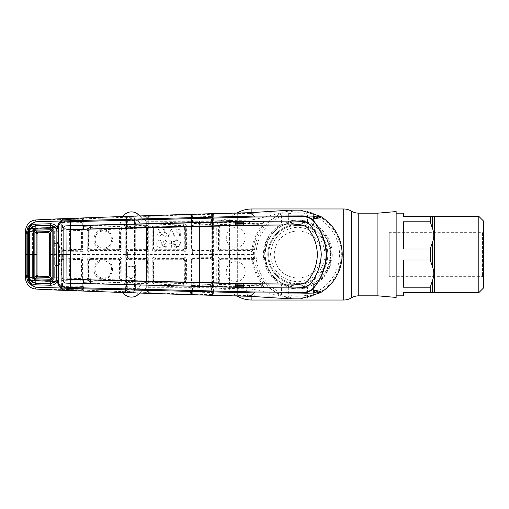 <?xml version="1.0" encoding="UTF-8"?>
<svg xmlns="http://www.w3.org/2000/svg" width="509" height="509" viewBox="0 0 509 509"><rect width="100%" height="100%" fill="white"/><g stroke="black" fill="none" stroke-linecap="round" stroke-linejoin="round"><path stroke-width="0.38" stroke-dasharray="2.54 1.91" d="M297.803 230.825C312.182 232.193 320.078 240.07 321.478 254.443C320.097 268.886 312.233 276.794 297.88 278.175C283.456 276.839 275.541 268.968 274.128 254.564C275.484 240.108 283.373 232.193 297.803 230.825M237.347 212.857A29.134 29.134 0 0 0 237.321 212.877L237.321 296.123L237.321 212.877L229.553 217.362L229.553 291.638L237.321 296.123A29.134 29.134 0 0 0 237.347 296.143M214.983 287.731A29.134 29.134 0 0 1 229.553 291.638L229.553 217.362A29.134 29.134 0 0 1 214.983 221.269L199.464 221.269L199.464 287.731L199.464 221.269L199.464 287.731L199.464 221.269L146.293 221.269L146.293 287.731L214.983 287.731L214.983 221.269L214.983 287.731M396.142 297.434L396.142 211.566M396.142 254.5L396.142 217.394L396.142 254.5M377.926 213.163L377.926 295.837M265.024 254.5A32.78 32.78 0 0 1 297.803 221.72A32.78 32.78 0 0 1 330.583 254.5C328.617 234.388 317.68 223.464 297.765 221.72C277.863 223.521 266.951 234.445 265.024 254.5A32.78 32.78 0 0 1 297.803 221.72A32.78 32.78 0 0 1 330.583 254.5A32.78 32.78 0 0 1 297.803 287.28A32.78 32.78 0 0 1 265.024 254.5C266.983 274.606 277.914 285.53 297.822 287.28C317.699 285.53 328.617 274.599 330.583 254.5A32.78 32.78 0 0 1 297.803 287.28A32.78 32.78 0 0 1 265.024 254.5M326.937 254.5A29.134 29.134 0 0 1 297.803 283.634A29.134 29.134 0 0 1 268.663 254.5A29.134 29.134 0 0 1 297.803 225.366A29.134 29.134 0 0 1 326.937 254.5A29.134 29.134 0 0 1 297.803 283.634A29.134 29.134 0 0 1 268.663 254.5A29.134 29.134 0 0 1 297.803 225.366A29.134 29.134 0 0 1 326.937 254.5A29.134 29.134 0 0 0 297.803 225.366A29.134 29.134 0 0 0 268.663 254.5A29.134 29.134 0 0 1 297.803 225.366A29.134 29.134 0 0 1 326.937 254.5M325.117 254.411C323.559 271.106 314.473 280.243 297.854 281.814C281.216 280.294 272.092 271.189 270.489 254.5C272.086 237.849 281.172 228.745 297.746 227.186C314.358 228.706 323.482 237.786 325.117 254.411M199.464 282.272L146.573 282.272A5.465 5.465 0 0 0 143.061 283.551L143.061 225.449A5.465 5.465 0 0 0 146.573 226.728L146.573 282.272L146.573 226.728L199.464 226.728L199.464 282.272L199.464 226.728M134.51 218.278L143.061 225.449L143.061 283.551L134.51 290.722L134.51 218.278L134.51 290.722M140.039 292.98L146.293 287.731L146.293 221.269L140.039 216.02M125.036 283.271L125.036 225.729L125.036 283.271L120.067 285.078L120.067 223.922L120.067 285.078L122.045 290.518A10.021 10.021 0 0 0 122.911 292.312M125.036 225.729L120.067 223.922L122.045 218.482A10.021 10.021 0 0 1 122.911 216.688M396.142 295.837L396.142 213.163L396.142 295.837M403.421 213.163L403.421 216.255L430.239 216.255L430.239 221.784L432.561 228.694C434.183 233.179 434.183 237.639 432.561 242.068L430.239 248.971L430.239 260.029L432.561 266.932C434.183 271.424 434.183 275.878 432.561 280.306L430.239 287.216L403.421 287.216L403.421 260.029L403.421 287.216L403.421 260.029L430.239 260.029M483.55 277.443L482.456 276.355L389.22 276.355L389.22 232.645L482.456 232.645L482.456 276.355L482.456 232.645L483.55 231.557L483.55 277.443L483.55 231.557M389.22 232.645L389.22 276.355M430.239 248.971L403.421 248.971L403.421 221.784L403.421 248.971L403.421 221.784L430.239 221.784M483.55 221.071L483.55 287.929M478.816 216.338L478.816 292.662M430.239 287.216L430.239 292.745L432.561 292.745L432.561 280.306M403.421 295.837L403.421 292.745L430.239 292.745M130.991 266.881C126.13 265.883 124.686 265.393 126.652 265.399L126.257 265.615L126.652 265.399C124.686 265.393 126.13 265.883 130.991 266.881C135.858 265.883 137.303 265.393 135.33 265.399L135.731 265.615L135.33 265.399C137.303 265.393 135.858 265.883 130.991 266.881M126.665 268.408L126.665 265.488L126.665 268.408M126.563 268.886L126.448 270.139L126.563 268.886M126.563 271.011L126.448 270.139L126.563 271.011M126.665 273.81L126.665 271.221L126.665 273.81M126.652 273.906L126.257 275.484L130.991 278.811L126.257 275.484L126.652 273.906M135.318 268.408L135.318 265.488L135.318 268.408M135.426 268.886L135.54 270.139L135.426 268.886M135.426 271.011L135.54 270.139L135.426 271.011M135.318 273.81L135.318 271.221L135.318 273.81M135.33 273.906L135.731 275.484L130.991 278.811L135.731 275.484L135.33 273.906M130.991 217.807L135.731 222.408L135.318 224.208L135.731 222.408L130.991 217.807L126.257 222.408L126.665 224.208L126.257 222.408L130.991 217.807M126.448 223.222L126.563 223.597L126.448 223.222C127.244 225.392 128.758 226.53 130.991 226.639C133.231 226.53 134.745 225.392 135.54 223.222M179.9 243.487C179.709 245.478 178.614 246.553 176.61 246.725L173.703 244.422L176.006 244.377L175.993 243.773L172.984 243.83C173.187 246.063 174.409 247.228 176.642 247.31L179.734 245.904L180.555 243.493C180.256 241.151 178.92 239.93 176.559 239.815L173.359 241.228L173.868 241.686L176.553 240.445C178.494 240.553 179.607 241.565 179.9 243.487L179.849 243.493C179.664 245.446 178.583 246.509 176.61 246.674L173.773 244.479L176.063 244.435L176.05 243.716L172.926 243.773C173.111 246.076 174.352 247.279 176.648 247.368L179.779 245.942L180.612 243.493C180.307 241.12 178.958 239.873 176.553 239.758L173.276 241.228L173.868 241.762L176.553 240.502C178.462 240.611 179.556 241.603 179.842 243.493C179.652 245.446 178.576 246.502 176.61 246.668L173.76 244.466M102.264 230.17C90.017 230.793 92.002 250.899 104.218 249.079C116.51 248.449 114.461 228.318 102.264 230.17L102.455 231.15C113.278 229.514 115.072 247.399 104.186 247.966C93.344 249.563 91.614 231.71 102.455 231.15M90.532 230.119L118.864 229.069L119.621 229.807L119.481 248.602L118.75 249.334L90.678 249.359L89.953 248.627L89.826 230.857L90.532 230.119L90.424 229.126L88.661 230.965L88.789 248.659L90.615 250.473L90.678 249.359M118.75 249.334L119.055 250.842L90.246 250.842L90.615 250.473L118.667 250.447L120.487 248.634L120.62 229.934L119.621 229.807M118.864 229.069L118.737 228.096L90.144 228.865L119.03 227.797L118.737 228.096L120.62 229.934L120.938 229.61L120.881 249.028L119.481 248.602M89.953 248.627L88.432 249.016L88.661 230.965M90.246 250.842L88.432 249.016L87.224 248.946C87.389 250.733 88.356 251.72 90.131 251.898L90.246 250.842M87.224 248.946L87.166 230.399L88.375 230.692L90.144 228.865M118.852 226.359L119.03 227.797L120.938 229.61L121.893 229.311C121.734 227.485 120.722 226.499 118.852 226.359L90.659 227.408M121.829 248.958L120.881 249.028L119.055 250.842L118.921 251.898C120.69 251.72 121.657 250.74 121.829 248.958L121.893 229.311M90.131 251.898L118.921 251.898M83.845 279.944L83.845 229.056M90.659 225.901L125.233 224.424A1.094 0.375 -179.6 0 1 126.467 224.793L126.48 223.33A1.094 0.534 0.6 0 0 125.252 222.802L125.252 286.198A1.094 0.534 179.4 0 0 126.48 285.67L126.378 254.5L126.423 259.991L127.619 257.14L127.619 254.5L147.031 254.5L147.031 257.312L145.949 257.102L146.102 258.158L147.928 259.978L147.96 257.344L147.031 257.312L147.928 259.978L147.553 260.347L145.733 258.534L128.592 258.515L128.243 258.158L146.102 258.158L145.835 259.647L146.567 260.379L146.592 280.287L145.835 281.019L128.637 280.351L127.937 279.619L127.956 260.366L128.688 259.635L145.835 259.647M83.711 220.429A1.094 0.923 11 0 0 82.744 221.084A1.094 1.088 169.2 0 1 81.733 221.899L81.822 222.573A1.094 0.407 179.6 0 0 82.77 222.268A1.094 0.821 168.6 0 1 83.73 221.555L83.75 218.87A1.094 1.088 -10.9 0 0 82.706 219.958L82.935 254.5L127.619 254.5L127.619 251.86L126.423 249.009L126.378 254.5L126.467 224.793M128.592 258.515L126.773 260.341L126.747 279.498L128.497 281.324L145.943 282.253L128.255 281.56L126.487 279.753L126.62 288.463A1.094 0.426 -0.4 0 1 127.734 288.228L127.702 282.972L128.071 283.01L128.497 281.324M147.96 257.344L147.928 249.022L146.102 250.842L128.243 250.842L128.592 250.485L145.733 250.466L147.553 248.653L147.578 228.834L145.689 227.014L128.497 227.676L128.071 225.99L127.702 226.028L127.734 220.772A1.094 0.426 -179.6 0 1 126.62 220.537L126.487 229.247L127.702 226.028A1.094 0.363 -179.6 0 1 126.467 225.665M128.497 227.676L126.747 229.502L126.773 248.659L128.592 250.485M126.747 229.502L126.487 229.247L128.255 227.44L145.943 226.747L147.858 228.541L147.871 225.131A1.094 0.369 179.6 0 1 146.936 225.493L146.764 219.322L127.683 220.117L127.918 217.26L147.203 216.579A1.094 0.458 179.5 0 1 146.7 216.669L146.764 219.322A1.094 1.088 167.7 0 0 147.775 218.456A1.094 0.942 -171.5 0 1 148.736 217.737L148.774 217.139A1.094 1.012 177.6 0 0 147.782 218.145L147.807 219.621A1.094 0.439 179.6 0 1 146.891 219.971L127.734 220.772L127.683 220.117A1.094 1.088 -168.5 0 1 126.639 219.494L126.576 218.819A1.094 1.037 3.1 0 0 125.399 217.782L125.252 222.802M125.532 219.907A1.094 0.789 18.2 0 1 126.62 220.537L126.639 219.494A1.094 0.903 -20.7 0 0 125.538 219.055M147.68 217.68A1.094 1.088 167.8 0 1 146.643 218.768L127.797 219.532A1.094 1.088 -168.5 0 1 126.652 218.444L127.352 217.375A1.094 0.496 84.7 0 0 126.868 216.7L125.526 217.006L125.399 217.782M147.731 217.419A1.094 1.088 167.7 0 1 148.762 216.331L148.692 215.994A1.094 1.088 167.8 0 0 147.655 217.082L147.203 216.579A1.094 0.694 90.9 0 1 147.795 215.861L146.789 215.873L146.7 216.669L127.918 217.407A1.094 0.452 -179.5 0 1 127.352 217.375L127.918 217.26L128.001 216.624L126.868 216.7M125.526 217.006A1.094 1.088 11.4 0 1 126.671 218.094L126.652 218.444M126.773 248.659L126.423 249.009L128.243 250.842L128.096 251.898L126.378 251.821M145.835 249.353L128.688 249.365L127.956 248.634L127.937 229.381L128.637 228.649L145.835 227.981L146.592 228.713L146.567 248.621L145.835 249.353L145.733 250.466L145.949 251.898L147.031 251.688L147.031 254.5L147.96 254.5L147.896 282.062L147.782 290.855L147.203 292.421L127.918 291.74L127.683 288.883L127.734 288.228L146.891 289.029L146.7 292.331A1.094 0.458 0.5 0 1 147.203 292.421A1.094 0.694 89.1 0 0 147.795 293.139L148.692 293.006A1.094 1.088 12.2 0 1 147.655 291.918L147.782 290.855A1.094 1.012 2.4 0 0 148.774 291.861L148.736 291.263A1.094 0.942 -8.5 0 1 147.775 290.544A1.094 1.088 12.3 0 0 146.764 289.678L127.683 288.883A1.094 1.088 -11.5 0 0 126.639 289.506L126.62 288.463A1.094 0.789 161.8 0 1 125.532 289.093L125.538 289.945A1.094 0.903 -159.3 0 0 126.639 289.506L126.652 290.556A1.094 1.088 -11.5 0 1 127.797 289.468L146.643 290.232A1.094 1.088 12.2 0 1 147.68 291.32M128.096 251.898L145.949 251.898M146.567 248.621L147.928 249.022L147.031 251.688L147.96 251.656M145.949 257.102L126.378 257.179M128.071 283.01L145.752 283.71L145.943 282.253L147.858 280.459L146.936 283.507L146.891 289.029A1.094 0.439 0.4 0 1 147.807 289.379A1.094 0.84 9.4 0 0 148.743 290.124L148.736 217.737M126.467 283.335A1.094 0.363 -0.4 0 1 127.702 282.972L126.487 279.753L126.747 279.498M126.652 290.556L126.576 290.181A1.094 1.037 176.9 0 1 125.399 291.218L125.526 291.994A1.094 1.088 168.6 0 0 126.671 290.906L127.352 291.625A1.094 0.452 -0.5 0 1 127.918 291.593L146.7 292.331L146.789 293.127L147.795 293.139M148.736 291.263L148.743 290.124M145.752 283.71L146.936 283.507A1.094 0.369 0.4 0 1 147.871 283.869L147.553 260.347L146.567 260.379M148.793 289.328A1.094 0.757 1 0 1 147.839 288.578L147.871 283.869M145.835 281.019L145.689 281.986L147.578 280.166L146.592 280.287M128.096 257.102L128.243 258.158L126.423 259.991L126.773 260.341M147.871 225.131L147.973 254.5L189.87 254.5L189.984 287.311L148.813 285.619A1.094 0.382 -179.6 0 1 147.877 285.237M148.743 218.876A1.094 0.84 170.6 0 0 147.807 219.621L147.839 220.422A1.094 0.757 179 0 1 148.793 219.672M146.592 228.713L147.858 228.541L146.936 225.493L145.752 225.29L145.835 227.981M145.752 225.29L128.071 225.99M148.774 217.139L148.762 216.331L190.264 214.747L190.315 216.49L189.984 221.689L148.813 223.381A1.094 0.382 179.6 0 0 147.877 223.763M148.692 215.994L147.795 215.861M146.789 215.873L128.001 216.624M125.252 286.198L125.532 289.093M125.538 289.945L125.399 291.218M125.526 291.994L126.868 292.3A1.094 0.496 95.3 0 0 127.352 291.625L127.918 291.74L128.001 292.376L146.789 293.127M126.868 292.3L128.001 292.376M148.692 293.006L148.762 292.669A1.094 1.088 12.3 0 1 147.731 291.581M189.997 288.24A1.094 0.49 179.5 0 0 191.263 287.757L191.257 286.917A1.094 0.394 179.6 0 1 189.984 287.311L190.264 294.253L148.762 292.669L148.774 291.861M154.971 284.06L183.603 285.135C185.473 284.983 186.485 283.997 186.638 282.177L186.561 260.035C186.383 258.248 185.41 257.268 183.654 257.096L155.124 257.102C153.355 257.28 152.382 258.267 152.216 260.054L152.153 281.089C152.28 282.807 153.215 283.799 154.971 284.06L155.48 282.31L183.488 283.335L185.365 281.496L184.404 281.623L183.647 282.368L155.633 281.343L154.933 280.605L155.092 260.436L155.818 259.705L183.514 259.724L184.245 260.455L184.404 281.623M183.603 285.135L183.819 283.678L155.169 282.61L153.406 280.777L153.47 259.984L153.883 260.404L153.731 280.472L155.48 282.31L155.633 281.343M186.638 282.177A1.094 0.331 179.7 0 1 185.728 281.865L185.365 281.496L185.206 260.423L185.658 259.972L185.728 281.865L183.819 283.678L183.647 282.368M184.245 260.455L185.206 260.423L183.386 258.61L155.709 258.585L153.883 260.404M183.514 259.724L183.386 258.61L183.832 258.158L185.658 259.972L186.561 260.035M155.818 259.705L155.29 258.158L183.832 258.158L183.654 257.096M153.731 280.472L153.406 280.777A1.094 0.324 -179.7 0 1 152.153 281.089M152.216 260.054L153.47 259.984L155.29 258.158L155.124 257.102M189.965 283.895A1.094 0.356 179.7 0 0 191.238 283.545L191.155 254.5L191.199 259.991L192.44 257.128L191.155 257.16M190.302 291.676A1.094 0.795 161.9 0 0 191.416 291.053L191.25 285.816A1.094 0.382 -0.4 0 1 192.529 285.434L191.276 282.183L191.25 285.816M190.188 293.763A1.094 1.043 176.9 0 0 191.365 292.726L191.416 291.053A1.094 0.452 -0.5 0 1 192.561 290.811L192.529 285.434L193.051 283.99L191.276 282.183L191.575 281.891L193.337 283.717L210.58 284.537L193.337 283.717M192.835 285.46L210.357 286.013L210.58 284.537L212.476 282.749L211.585 285.784L211.54 291.396L192.561 290.811L192.466 291.447L211.362 292.026L211.241 292.56L192.587 291.975L192.466 291.447A1.094 1.088 -12.9 0 0 191.429 292.064A1.094 0.916 -158.8 0 1 190.315 292.51M210.281 284.232L212.145 282.412L212.119 260.404L211.184 260.43L211.197 282.527L212.476 282.749L212.488 286.166A1.094 0.388 -179.6 0 0 211.585 285.784L210.357 286.013M191.409 293.165A1.094 1.088 167.2 0 1 190.264 294.253L192.873 294.851L212.533 295.436L213.309 295.309L213.386 291.918A1.094 0.789 1 0 1 212.45 291.135L212.425 291.778A1.094 0.458 -179.5 0 0 211.54 291.396L211.362 292.026A1.094 1.088 -167 0 1 212.393 292.917L211.871 294.711A1.094 0.484 -179.5 0 0 211.343 294.596L192.752 294.234L192.587 291.975A1.094 1.088 -12.8 0 0 191.448 293.069L191.365 292.726L191.448 293.069M213.386 291.918L213.392 288.107A1.094 0.407 0.4 0 1 212.488 287.706L212.488 286.166M191.479 294.768A1.094 0.592 95.5 0 0 192.052 294.087A1.094 0.471 -0.5 0 1 192.752 294.037L211.343 294.596L211.241 292.56A1.094 1.088 -167 0 1 212.291 293.648L212.393 293.197A1.094 1.018 2.5 0 0 213.386 294.208M192.873 294.851L192.752 294.234L191.467 293.419A1.094 1.088 167.2 0 1 190.321 294.507M213.309 295.309A1.094 1.088 13 0 1 212.266 294.215L212.291 293.648M211.477 295.436L211.337 294.819L211.871 294.711A1.094 0.757 88.2 0 0 212.533 295.436M249.798 296.295L248.08 295.583L213.392 294.966A1.094 1.088 13 0 1 212.342 293.878M243.264 286.853L245.993 286.898L246.152 288.819A10.924 2.297 90 0 0 248.08 295.583C261.741 295.882 278.595 297.065 279.581 295.029C275.732 296.27 257.834 288.514 246.152 288.819L213.392 288.107L213.347 215.32L213.392 214.034L248.08 213.417C261.741 213.118 278.595 211.935 279.581 213.971C275.732 212.73 257.834 220.486 246.152 220.181L213.392 220.893A1.094 0.407 179.6 0 0 212.488 221.294L212.488 287.706M290.225 298.84L293.159 298.688A44.436 44.436 0 0 1 279.581 295.029L266.951 286.478L263.834 283.144C264.725 284.207 264.069 285.123 261.868 285.899L243.264 285.371M246.222 285.422L245.993 286.898L261.295 287.579C264.476 286.51 265.323 285.034 263.834 283.144L262.466 282.47L261.181 284.429L243.264 284.009M261.295 287.579A1.094 0.566 94.1 0 1 261.34 286.459A1.094 0.566 94.1 0 1 261.868 285.899L260.939 285.415C262.701 285.085 263.21 284.098 262.466 282.47C257.319 275.986 254.176 268.542 253.037 260.137L252.14 260.296C253.297 268.924 256.517 276.572 261.798 283.246M243.264 285.002L260.939 285.415L261.181 284.429M235.731 283.857L220.346 283.475L219.64 282.73L219.818 260.474L220.543 259.749L251.414 259.66L252.14 260.296M253.635 259.418L253.037 260.137L251.23 258.547L220.384 258.629L218.565 260.449L218.393 282.61L218.024 282.966L218.1 259.984L219.907 258.152L251.72 257.993L253.635 259.418L250.886 256.956L219.697 257.09L220.543 259.749M251.414 259.66L251.23 258.547L251.72 257.993A1.094 0.833 -91.2 0 1 250.886 256.956M253.647 259.482L253.367 254.5L244.74 254.5L244.982 258.063M219.697 257.09C217.935 257.274 216.968 258.26 216.796 260.048L218.1 259.984L218.565 260.449M216.796 260.048L216.732 283.29A1.094 0.35 -179.7 0 0 218.024 282.966L219.805 284.798L220.168 284.455L235.731 284.843M218.393 282.61L220.168 284.455L220.346 283.475M235.909 261.791C223.273 260.939 222.98 281.801 235.552 281.337C248.233 282.221 248.507 261.302 235.909 261.791M235.731 285.212L219.805 284.798L219.583 286.268L235.731 286.694M216.732 283.29C216.866 285.021 217.814 286.013 219.583 286.268M213.347 293.68A1.094 0.961 -7.2 0 1 212.393 292.917L212.425 291.778A1.094 0.859 8.2 0 0 213.354 292.541M213.386 214.792A1.094 1.018 177.5 0 0 212.393 215.803L212.291 215.352A1.094 1.088 -13 0 1 211.241 216.44L192.587 217.025A1.094 1.088 -167.2 0 1 191.448 215.931L192.052 214.913A1.094 0.471 -179.5 0 0 192.752 214.963L211.343 214.404A1.094 0.484 -0.5 0 0 211.871 214.289L212.393 216.083A1.094 1.088 -13 0 1 211.362 216.974L192.466 217.553L192.752 214.766L211.337 214.181L211.585 223.216A1.094 0.388 -0.4 0 0 212.488 222.834L212.45 217.865A1.094 0.789 179 0 1 213.386 217.082M210.357 222.987L210.281 224.768L193.337 225.283L191.575 227.109L191.276 226.817L192.529 223.566A1.094 0.382 -179.6 0 1 191.25 223.184L191.276 226.817L193.051 225.01L210.58 224.463L212.476 226.251L211.585 223.216L210.357 222.987L192.529 223.566L192.561 218.189L211.54 217.604A1.094 0.458 -0.5 0 0 212.425 217.222L212.488 221.294M212.342 215.122A1.094 1.088 167 0 1 213.392 214.034L211.477 213.564L192.873 214.149L190.264 214.747A1.094 1.088 12.8 0 1 191.409 215.835M212.291 215.352L212.266 214.785A1.094 1.088 167 0 1 213.309 213.691M211.477 213.564L211.337 214.181L211.871 214.289A1.094 0.757 91.8 0 1 212.533 213.564M191.257 222.083A1.094 0.394 0.4 0 0 189.984 221.689L189.87 254.5L211.699 254.5L211.699 257.344L192.44 257.128L192.44 251.872L191.155 251.84L191.155 254.5L191.416 217.947A1.094 0.452 -179.5 0 0 192.561 218.189L192.466 217.553A1.094 1.088 -167.1 0 1 191.429 216.936L191.365 216.274A1.094 1.043 3.1 0 0 190.188 215.237M193.337 225.283L192.835 223.54M210.281 224.768L212.145 226.588L211.197 226.473L211.184 248.57L212.552 249.028L211.699 251.656L212.584 251.618L212.552 249.028L210.732 250.842L193.019 250.842L193.426 250.428L210.306 250.415L212.119 248.596L212.488 222.834M190.321 214.493A1.094 1.088 12.8 0 1 191.467 215.581L191.448 215.931M190.302 217.324A1.094 0.795 18.1 0 1 191.416 217.947L191.429 216.936A1.094 0.916 -21.2 0 0 190.315 216.49M192.873 214.149L192.752 214.766L192.052 214.913A1.094 0.592 84.5 0 0 191.479 214.232M213.354 216.459A1.094 0.859 171.8 0 0 212.425 217.222L212.393 216.083A1.094 0.961 -172.8 0 1 213.347 215.32M290.225 210.16L293.159 210.312A44.436 44.436 0 0 0 279.581 213.971L266.951 222.522L263.834 225.856C265.323 223.966 264.476 222.49 261.295 221.421L243.264 222.147M253.635 249.582L251.72 251.007A1.094 0.833 -88.8 0 0 250.886 252.044L253.635 249.62L253.037 248.863C254.176 240.458 257.319 233.014 262.466 226.53L263.834 225.856C264.725 224.793 264.069 223.877 261.868 223.101A1.094 0.566 85.9 0 1 261.34 222.541A1.094 0.566 85.9 0 1 261.295 221.421M300.393 210.147L293.159 210.312M306.959 224.367A31.494 31.494 0 0 0 288.648 224.367L288.552 221.485A34.281 34.281 0 0 1 307.054 221.485L306.94 211.929L307.461 211.509L313.639 213.379L314.161 214.149L314.193 216.134M330.201 262.822L331.276 254.5C330.825 241.228 324.812 231.315 313.239 224.762L311.279 223.82A33.505 33.505 0 0 0 300.355 221.091L300.355 221.218A33.378 33.378 0 0 0 298.573 221.129L298.077 221.593L291.409 222.268L290.429 221.51L287.579 222.242A33.842 33.842 0 0 0 287.222 222.357L281.961 224.552L281.413 224.221L281.445 214.149L281.961 213.379L288.145 211.509L288.667 211.929L288.648 224.367M243.264 224.991L261.181 224.571L260.939 223.585C262.701 223.915 263.21 224.895 262.466 226.53L261.798 225.754C256.517 232.428 253.297 240.076 252.14 248.704L251.414 249.34L220.543 249.251L219.818 248.526L219.64 226.27L220.346 225.525L235.731 225.143M218.565 248.551L218.1 249.016L218.024 226.034L218.393 226.39L218.565 248.551L220.384 250.371L251.23 250.453L253.037 248.863L252.14 248.704M235.89 247.209C248.487 247.73 248.258 226.804 235.572 227.663C222.993 227.173 223.26 248.042 235.89 247.209M261.181 224.571L261.798 225.754M235.731 224.157L220.168 224.545L219.805 224.202L218.024 226.034A1.094 0.35 -0.3 0 0 216.732 225.71L216.796 248.952L218.1 249.016L219.907 250.848L251.72 251.007L251.23 250.453L251.414 249.34M216.796 248.952C216.974 250.746 217.941 251.732 219.697 251.91L220.543 249.251M220.346 225.525L220.168 224.545L218.393 226.39M243.264 223.629L261.868 223.101L260.939 223.585L243.264 223.998M235.731 222.306L219.583 222.732L219.805 224.202L235.731 223.788M219.697 251.91L250.886 252.044M219.583 222.732C217.814 222.987 216.859 223.979 216.732 225.71M314.193 292.866L314.161 294.851L313.639 295.621L307.461 297.491L306.94 297.071L307.054 287.515A34.281 34.281 0 0 1 288.552 287.515L288.145 286.974L281.961 284.448L281.413 284.779A34.427 34.427 0 0 1 281.413 224.221M306.908 221.294A34.427 34.427 0 0 0 288.698 221.294M287.222 222.357L288.552 221.485M307.054 221.485L307.461 222.026L313.639 224.552L314.193 224.221A34.427 34.427 0 0 1 314.193 284.779L313.639 284.448L312.717 284.875A33.842 33.842 0 0 0 330.061 264.725L330.424 262.16M314.193 218.934L314.193 224.221M314.193 284.779L314.193 290.066M312.717 284.875L307.054 287.515M306.908 287.706A34.427 34.427 0 0 1 288.698 287.706L288.667 297.071L288.145 297.491L281.961 295.621L281.445 294.851L281.413 284.779M306.959 284.633A31.494 31.494 0 0 1 288.648 284.633L288.698 287.706M282.883 224.125A33.842 33.842 0 0 0 265.558 244.218L265.195 246.782A33.505 33.505 0 0 0 289.424 286.942L289.424 286.815A33.378 33.378 0 0 0 290.868 287.152L291.409 286.732L298.077 287.407L298.573 287.871A33.378 33.378 0 0 0 300.355 287.782L300.355 287.929A33.524 33.524 0 0 0 305.54 287.121L308.079 286.739A33.842 33.842 0 0 0 308.378 286.643M288.552 287.515L288.648 284.633M300.132 298.872L293.159 298.688M66.946 278.614L67.652 279.339M66.946 230.386L67.652 229.661M90.659 225.188L82.935 225.36M243.264 221.536L235.476 221.568M50.499 285.25L50.506 283.615L52.968 283.303M35.56 284.83L35.605 283.201L50.506 283.615M33.46 282.896L35.605 283.201L35.668 281.051L33.505 280.262L25.711 279.88M29.471 277.488L32.124 277.411C32.328 279.575 33.505 280.79 35.668 281.051L50.569 281.477C52.834 281.305 54.088 280.09 54.31 277.831L54.31 266.811L57.148 266.824L59.407 264.629L59.445 254.5L59.407 244.371L57.148 242.176L54.31 242.189L54.31 231.169C54.088 228.91 52.834 227.695 50.569 227.523L35.668 227.949L33.505 228.738L25.711 229.12M52.968 225.697L50.506 225.385L33.46 226.104M29.471 231.512L32.124 231.589C32.328 229.425 33.505 228.21 35.668 227.949L35.56 224.17M50.506 225.385L50.499 223.75M29.465 277.411L32.379 277.494L32.379 254.5L29.484 254.5L32.124 254.5L32.124 277.411L33.505 280.262M25.45 254.5L28.313 254.5M33.505 228.738L32.124 231.589L32.124 254.5M43.812 219.43L60.316 219.621L60.081 227.109L35.668 227.949M60.1 224.946A1.094 0.554 -179.4 0 1 61.315 225.5L61.411 221.211A1.094 1.031 -177.1 0 0 60.247 220.181M61.303 227.447A1.094 0.337 -179.7 0 0 60.081 227.109L60.1 284.054A1.094 0.554 179.4 0 0 61.315 283.5L61.315 225.5L61.328 231.582L63.103 229.769L62.982 228.344L62.486 228.401L62.512 223.216L81.822 222.573L81.86 227.911L62.982 228.344M60.1 284.054L60.374 286.65A1.094 0.783 161.6 0 0 61.455 286.007L61.303 280.93A1.094 0.337 -0.3 0 1 62.486 280.599L81.86 281.089A1.094 0.344 0.3 0 1 82.846 281.432L82.827 278.022L80.925 279.816L63.103 279.231L80.708 279.594L80.785 281.254M60.374 286.65L60.386 287.534A1.094 0.897 -159.4 0 0 61.474 287.095L61.455 286.007A1.094 0.401 -0.4 0 1 62.512 285.784L62.486 280.599L61.328 277.418L61.303 280.93M60.386 287.534L60.247 288.819A1.094 1.031 177.1 0 0 61.411 287.789L61.474 287.095A1.094 1.088 -10.6 0 1 62.499 286.472L81.733 287.101L81.631 289.984L62.69 289.347L62.512 285.784L81.822 286.427L81.733 287.101A1.094 1.088 10.8 0 1 82.744 287.916L82.706 289.042A1.094 1.088 -169.1 0 0 83.75 290.13L83.832 282.826M62.193 289.99L62.422 289.316L61.449 288.291A1.094 1.088 -10.7 0 1 60.316 289.379L62.728 290.015L82.49 290.652L83.75 290.13L125.468 291.714A1.094 1.088 168.6 0 0 126.614 290.633M60.247 288.819L60.316 289.379L43.812 289.57M61.449 288.291L61.481 288.17A1.094 1.088 -10.7 0 1 62.62 287.089L81.618 287.712A1.094 1.088 10.9 0 1 82.662 288.8L82.757 288.31A1.094 1.005 -177.6 0 0 83.775 289.316M61.481 288.17L61.5 288.565A1.094 1.088 -10.8 0 1 60.367 289.653M62.422 289.316A1.094 0.42 -0.4 0 1 62.69 289.309L81.631 289.895A1.094 0.433 0.4 0 1 82.032 289.945A1.094 0.534 -90.5 0 0 82.49 290.652M81.631 289.984L81.688 290.639M62.69 289.347L62.728 290.015M82.706 289.042L82.032 289.945M83.68 290.48A1.094 1.088 -169.1 0 1 82.636 289.392L82.662 288.8M82.922 257.319L80.956 257.102L80.753 258.477L63.091 258.158L81.065 258.158L82.884 259.978L82.922 254.5L82.744 287.916A1.094 0.923 169 0 0 83.711 288.571M69.695 258.464L69.746 259.577L80.81 259.59L81.542 260.315L81.561 277.863L80.81 278.595L80.708 279.594L82.585 277.774L82.827 278.022L81.86 281.089L81.822 286.427A1.094 0.407 0.4 0 1 82.77 286.732A1.094 0.821 -168.6 0 0 83.73 287.445M82.846 281.432L82.821 285.657A1.094 0.713 -179.1 0 0 83.807 286.363M62.982 280.656L63.103 279.231L61.328 277.418L61.564 277.189L63.326 279.015M81.561 277.863L82.585 277.774L82.573 260.296L80.753 258.477L80.81 259.59M80.81 278.595L69.498 278.219L69.746 259.577M80.81 249.41L80.753 250.523L82.573 248.704L82.585 231.226L80.708 229.406L63.103 229.769L80.925 229.184L80.81 230.405L81.561 231.137L81.542 248.685L80.81 249.41L69.746 249.423L69.695 250.536L81.065 250.842L63.091 250.842L61.271 249.009L61.271 259.991L62.422 257.16L62.422 254.5L82.922 254.5L82.884 249.022L81.943 251.72L81.943 257.28L82.884 259.978L81.542 260.315M80.956 257.102L62.995 257.102L63.091 258.158L61.271 259.991L62.925 260.315L63.631 259.584L63.396 258.47L61.576 260.29L61.564 277.189L62.912 277.271L62.925 260.315M62.995 257.102L61.233 257.191M60.374 222.35A1.094 0.783 -161.6 0 1 61.455 222.993A1.094 0.401 -179.6 0 0 62.512 223.216L62.69 219.653L81.631 219.016L81.733 221.899L62.499 222.528A1.094 1.088 -169.4 0 1 61.474 221.905A1.094 0.897 159.4 0 0 60.386 221.466M126.614 218.367A1.094 1.088 11.4 0 0 125.468 217.286L83.75 218.87L82.49 218.348L62.728 218.985L60.316 219.621A1.094 1.088 -169.3 0 1 61.449 220.709M60.367 219.347A1.094 1.088 -169.2 0 1 61.5 220.435L62.422 219.684A1.094 0.42 -179.6 0 0 62.69 219.691L81.631 219.105A1.094 0.433 179.6 0 0 82.032 219.055L82.706 219.958M51.625 227.65L54.31 231.169L54.31 277.831L51.625 281.35L35.668 281.051M54.31 242.189L54.31 243.436L57.383 243.423L58.49 244.505L58.503 254.5L62.422 254.5L62.422 251.84L82.922 251.681M56.881 243.423L57.383 243.423L57.148 242.176M57.383 243.423L58.331 244.657L59.407 244.371M58.503 254.5L58.49 264.495L57.383 265.577L57.148 266.824M59.407 264.629L58.331 264.343L58.331 244.657M58.331 264.343L57.383 265.577L56.881 265.577M57.383 265.577L54.31 265.564L54.31 266.811M54.31 243.436L54.31 265.564M61.303 281.553A1.094 0.337 179.7 0 1 60.081 281.891L51.625 281.35M126.467 284.207A1.094 0.375 179.6 0 1 125.233 284.576L90.659 283.099M90.659 281.592L118.852 282.641C120.722 282.495 121.74 281.509 121.893 279.689L121.829 260.042C121.657 258.254 120.684 257.274 118.921 257.102L90.131 257.102C88.356 257.287 87.389 258.273 87.224 260.054L87.166 278.601L88.375 278.308L88.432 259.984L88.789 260.341L88.661 278.035L90.424 279.874L118.737 280.904L118.864 279.931L90.532 278.881L89.826 278.143L89.953 260.373L90.678 259.641L118.75 259.666L119.481 260.398L119.621 279.193L118.864 279.931M121.829 260.042L120.881 259.972L120.938 279.39L120.487 260.366L118.667 258.553L90.615 258.527L88.789 260.341L89.953 260.373M90.678 259.641L90.246 258.158L119.055 258.158L120.881 259.972L119.481 260.398M118.75 259.666L118.921 257.102M104.224 259.921C92.014 258.088 90.01 278.2 102.258 278.83C114.449 280.694 116.516 260.557 104.224 259.921L104.186 261.034C115.072 261.607 113.272 279.492 102.449 277.85C91.607 277.284 93.351 259.431 104.186 261.034M119.621 279.193L120.62 279.066L118.737 280.904L119.03 281.203L90.144 280.135L90.532 278.881M121.893 279.689L120.938 279.39L119.03 281.203L118.852 282.641M88.661 278.035L88.375 278.308L90.144 280.135M87.224 260.054L88.432 259.984L90.246 258.158L90.131 257.102M82.846 227.568A1.094 0.344 179.7 0 1 81.86 227.911L82.827 230.978L82.821 223.343A1.094 0.713 179.1 0 1 83.807 222.637L83.73 221.555M83.832 226.174L83.807 222.637M83.775 219.684A1.094 1.005 -2.4 0 0 82.757 220.69L82.662 220.2A1.094 1.088 169.1 0 1 81.618 221.288L62.62 221.911A1.094 1.088 -169.3 0 1 61.481 220.83M82.662 220.2L82.636 219.608A1.094 1.088 -10.9 0 1 83.68 218.52M82.49 218.348A1.094 0.534 -89.5 0 0 82.032 219.055M81.688 218.361L81.631 219.016M62.728 218.985L62.69 219.653M80.785 227.746L80.925 229.184L82.827 230.978L81.561 231.137M63.326 229.985L61.564 231.811L61.576 248.71L63.396 250.53L69.695 250.536M69.746 249.423L69.498 230.781L80.81 230.405M62.995 251.898L63.631 249.416L62.925 248.685L62.912 231.729L61.328 231.582L62.486 228.401A1.094 0.337 -179.7 0 1 61.303 228.07M61.233 251.809L62.422 251.84L61.271 249.009L62.925 248.685M81.542 248.685L82.884 249.022L81.065 250.842L80.956 251.898M62.193 219.01L62.422 219.684M191.25 223.184L191.263 221.243A1.094 0.49 0.5 0 0 189.997 220.76M212.584 257.382L211.699 257.344L212.552 259.972L212.584 251.618M210.529 257.102L210.732 258.158L212.552 259.972L212.119 260.404L210.306 258.585L193.426 258.572L191.6 260.392L191.575 281.891M192.828 257.102L193.019 258.158L210.732 258.158L210.306 258.585M210.306 250.415L210.732 250.842L210.529 251.898L211.699 251.656L211.699 254.5L244.74 254.5L244.982 250.937M192.828 251.898L192.44 251.872L191.199 249.009L193.019 250.842L192.828 251.898L210.529 251.898M191.575 227.109L191.6 248.608L191.199 249.009L191.155 251.84M191.6 260.392L191.199 259.991L193.019 258.158L193.426 258.572M191.6 248.608L193.426 250.428M183.654 251.904C185.416 251.732 186.383 250.752 186.561 248.965L186.638 226.823C186.485 224.997 185.473 224.017 183.603 223.865L154.971 224.94C153.215 225.207 152.274 226.193 152.153 227.911L152.216 248.946C152.388 250.74 153.355 251.726 155.124 251.898L183.654 251.904L183.832 250.842L155.29 250.842L153.47 249.016L152.216 248.946M155.124 251.898L155.709 250.415L183.386 250.39L185.206 248.577L185.365 227.504L183.488 225.665L155.169 226.39L153.406 228.223L153.883 248.596L153.47 249.016L153.406 228.223A1.094 0.324 -0.3 0 0 152.153 227.911M183.603 223.865L183.819 225.322L155.169 226.39L154.971 224.94M186.561 248.965L185.658 249.028L183.832 250.842L183.386 250.39L183.514 249.276L155.818 249.295L155.092 248.564L154.933 228.395L155.633 227.657L183.647 226.632L184.404 227.377L184.245 248.545L183.514 249.276M186.638 226.823A1.094 0.331 0.3 0 0 185.728 227.135L185.658 249.028L184.245 248.545M183.647 226.632L183.819 225.322L185.728 227.135L184.404 227.377M153.883 248.596L155.709 250.415L155.818 249.295M155.633 227.657L155.48 226.69L153.731 228.528M171.278 229.139L175.071 236.322L174.237 236.335L173.047 233.975L169.961 234.032L168.893 236.43L168.091 236.45L171.278 229.139M170.954 247.291L171.679 247.272L171.501 240.025L167.868 240.095L167.881 240.833L170.776 240.782L170.839 243.016L167.945 243.067L167.964 243.805L170.859 243.754L170.954 247.291M156.823 243.926C156.708 245.987 157.574 247.234 159.432 247.673C161.238 247.164 162.015 245.885 161.76 243.836C161.919 241.769 161.079 240.515 159.234 240.063C157.402 240.566 156.6 241.851 156.823 243.926M167.149 234.42L164 229.082L163.408 229.489L165.412 232.397L164.7 232.282L162.689 234.484L165.011 236.685L167.149 234.42M161.582 234.515L158.433 229.184L157.841 229.591L159.845 232.498L159.132 232.384L157.128 234.585L159.444 236.78L161.582 234.515M167.009 241.813L164.833 239.968L162.797 241.883L163.752 243.347L162.931 243.976L162.492 245.274L165.018 247.578L167.334 245.402L166.615 245.414L166.106 246.445L164.986 246.859L163.224 245.325L165.291 243.716L165.279 243.035L163.574 241.864L164.852 240.693L166.246 241.826L167.009 241.813M179.62 236.24L179.537 232.874L177.196 232.798L175.707 230.991L177.068 229.145L180.167 228.98L180.364 236.227L179.62 236.24M179.461 229.705L178.195 229.667L179.461 229.705M29.465 231.589L32.379 231.506L32.379 254.5L32.379 231.423L33.988 228.706L50.875 227.911C52.79 228.038 53.846 229.069 54.056 231.003C53.846 229.063 52.783 228.026 50.875 227.911L44.627 228.083M33.225 254.5L32.379 254.5L32.379 277.577L33.988 280.294L44.627 280.917L33.988 280.294M50.506 225.245L50.582 227.917M49.398 254.5L56.868 254.5L54.056 254.5L54.056 277.997L54.056 231.003L54.056 263.961L54.056 245.039L54.749 245.758L56.626 245.796L56.925 246.534L56.944 254.5L56.925 262.466L56.626 263.204L54.749 263.242L54.056 263.777M54.056 231.169L56.874 231.169M33.988 228.706L35.706 228.337L35.598 225.665M56.925 262.466L56.626 263.204M56.626 245.796L56.925 246.534M54.056 254.5L54.056 245.223M54.056 277.997C53.846 279.937 52.783 280.974 50.875 281.089C52.79 280.962 53.846 279.931 54.056 277.997M44.627 280.917L35.675 280.663L35.598 283.335M50.506 283.755L50.582 281.083M54.056 277.831L56.874 277.831M34.148 254.5L37.042 254.5M251.891 296.308L251.891 212.692M358.775 213.163L358.775 295.837M351.49 211.21L351.49 297.79M251.891 208.976L251.891 300.024M343.715 208.976L343.715 300.024M351 210.923L351 298.077M267.81 254.5A29.993 29.993 0 0 1 297.803 224.507A29.993 29.993 0 0 1 327.79 254.5A29.993 29.993 0 0 1 297.803 284.493A29.993 29.993 0 0 1 267.81 254.5A29.993 29.993 0 0 1 297.803 224.507A29.993 29.993 0 0 1 327.79 254.5A29.993 29.993 0 0 1 297.803 284.493A29.993 29.993 0 0 1 267.81 254.5M137.907 216.102L137.907 292.898M122.045 218.482L122.045 290.518L122.045 218.482M137.907 294.768L137.907 214.232M432.561 216.255L432.561 228.694M432.561 242.068L432.561 266.932M434.622 216.338L434.622 292.662M104.218 249.079L104.186 247.966M125.214 227.529A1.094 0.337 -179.7 0 1 126.448 227.86M147.896 282.062A1.094 0.344 -179.7 0 0 148.832 282.4M147.973 258.101L148.902 258.146M147.973 250.899L148.902 250.854M147.896 226.938A1.094 0.344 179.7 0 1 148.832 226.6M125.138 250.867L126.378 250.912M125.138 258.133L126.378 258.088M125.214 281.471A1.094 0.337 179.7 0 0 126.448 281.14M189.87 258.133L191.155 258.095M191.257 286.917L191.238 283.545M249.537 286.942L249.97 284.086M213.411 284.677A1.094 0.363 0.4 0 1 212.514 284.321M213.487 258.152L212.603 258.108M212.603 250.892L213.487 250.848M212.514 224.679A1.094 0.363 179.6 0 1 213.411 224.323M249.798 212.705L248.08 213.417A10.924 2.297 -90 0 0 246.152 220.181L246.222 223.578M281.445 214.149A43.545 43.545 0 0 0 281.445 294.851M253.367 254.5L253.647 249.525M320.377 291.733A43.545 43.545 0 0 0 320.377 217.267M318.589 216.242A43.545 43.545 0 0 0 314.161 214.149M306.94 211.929A43.545 43.545 0 0 0 288.667 211.929M249.97 224.914L249.537 222.058M314.161 294.851A43.545 43.545 0 0 0 318.589 292.764M318.106 218.049A41.725 41.725 0 0 1 318.106 290.951M288.698 213.786A41.725 41.725 0 0 1 306.908 213.786M288.145 211.509L288.145 222.026M281.961 224.552L281.961 213.379M307.461 222.026L307.461 211.509M313.639 213.379L313.639 215.943M313.639 219.042L313.639 224.552M313.639 284.448L313.639 289.958M313.639 293.057L313.639 295.621M307.461 297.491L307.461 286.974M306.908 295.214A41.725 41.725 0 0 1 288.698 295.214M288.667 297.071A43.545 43.545 0 0 0 306.94 297.071M281.413 292.866A41.725 41.725 0 0 1 281.413 216.134M281.961 295.621L281.961 284.448M288.145 286.974L288.145 297.491M82.865 279.626A1.094 0.324 -179.7 0 0 83.571 279.925M82.935 258.101L83.909 258.146M102.449 277.85L102.258 278.83M82.935 250.899L83.909 250.854M82.865 229.374A1.094 0.324 179.7 0 1 83.571 229.075M191.238 225.455A1.094 0.356 0.3 0 0 189.965 225.105M191.155 250.905L189.87 250.867M130.991 282.361C128.153 282.61 126.576 284.187 126.257 287.095L126.257 275.484L126.257 287.095C126.576 290.003 128.153 291.581 130.991 291.829C133.046 292.319 134.624 290.741 135.731 287.095C135.413 284.187 133.835 282.61 130.991 282.361M126.257 254.5L126.257 222.408L126.257 254.5M135.731 254.5L135.731 222.408L135.731 254.5M135.731 275.484L135.731 287.095L135.731 275.484"/><path stroke-width="0.76" d="M237.347 296.143A29.134 29.134 0 0 0 251.891 300.024L343.715 300.024A14.57 14.57 0 0 0 351 298.077L351.49 297.79L351.49 211.21L351 210.923A14.57 14.57 0 0 0 343.715 208.976L251.891 208.976A29.134 29.134 0 0 0 237.347 212.857M351.49 297.79A14.57 14.57 0 0 1 358.775 295.837L358.775 213.163A14.57 14.57 0 0 1 351.49 211.21M358.775 295.837L377.926 295.837L377.926 213.163L358.775 213.163M377.926 295.837L396.142 297.434L396.142 211.566L377.926 213.163M140.039 216.02L137.907 214.232L137.907 216.102M140.039 292.98L137.907 294.768A10.021 10.021 0 0 1 122.911 292.312M122.911 216.688A10.021 10.021 0 0 1 137.907 214.232M396.142 213.163L403.421 213.163L403.421 216.255L433.935 216.255A2.914 2.914 0 0 0 434.622 216.338L478.816 216.338L478.816 292.662L434.622 292.662L434.622 216.338M430.239 292.745L430.239 287.216L432.561 280.306L432.561 292.745L433.935 292.745L403.421 292.745L403.421 295.837L396.142 295.837M432.561 280.306C434.183 275.821 434.183 271.361 432.561 266.932L430.239 260.029L403.421 260.029L403.421 287.216L430.239 287.216M430.239 260.029L430.239 248.971L432.561 242.068C434.183 237.576 434.183 233.122 432.561 228.694L430.239 221.784L403.421 221.784L403.421 248.971L430.239 248.971M430.239 221.784L430.239 216.255L433.935 216.255M433.935 292.745A2.914 2.914 0 0 1 434.622 292.662M478.816 292.662L483.55 287.929L483.55 221.071L478.816 216.338M90.424 229.126L83.158 229.088L82.935 225.36L65.941 225.894C64.255 226.079 63.32 227.046 63.129 228.796L63.11 280.204L63.052 254.5L66.876 254.5L66.946 278.614L67.818 279.32L254.424 283.774L297.078 284.117L303.249 283.729L307.334 281.432C313.729 273.638 317.075 264.661 317.361 254.5L317.342 254.5C317.056 244.365 313.716 235.393 307.315 227.587L303.249 225.271L307.334 227.568C313.729 235.362 317.075 244.339 317.361 254.5M90.144 228.865L89.998 227.434L87.733 228.643M90.659 227.408L89.998 227.434M90.659 225.901L83.832 226.174L83.845 229.056A1.094 0.324 179.7 0 0 83.571 229.075M235.731 287.35L235.731 283.704L243.264 283.812L243.264 287.464L70.395 283.252L70.407 287.56L254.513 291.975L301.277 292.3L301.004 293.082L254.392 292.91L249.798 296.295L290.225 298.84L300.132 298.872M243.264 284.009L235.731 283.857M235.731 284.843L243.264 285.002M243.264 285.371L235.731 285.212M235.731 286.694L243.264 286.853M58.325 280.37L56.645 279.995L56.893 231.092L56.238 228.153L57.587 227.599C57.861 223.025 60.17 220.779 64.509 220.874L254.392 216.09L249.798 212.705L290.225 210.16L300.393 210.147L320.428 216.255L301.004 215.918C305.088 215.689 308.829 216.821 312.214 219.315L312.03 219.538C308.728 217.375 305.146 216.427 301.277 216.7L254.506 217.025L64.929 221.841C60.94 221.714 58.739 223.642 58.331 227.631L58.331 281.362C58.739 285.358 60.94 287.286 64.929 287.159L70.407 287.56L70.325 288.514L64.509 288.126C60.17 288.221 57.861 285.975 57.587 281.401L58.331 281.362M301.277 292.3C305.139 292.573 308.728 291.625 312.03 289.462L312.214 289.685C323.158 291.848 319.875 291.714 320.428 292.745C334.426 283.85 341.698 271.106 342.239 254.5C341.698 237.894 334.426 225.15 320.428 216.255C320.384 217.19 322.254 217.362 312.214 219.315C321.198 229.19 325.919 240.916 326.377 254.5C325.945 268.014 321.224 279.74 312.214 289.685C308.829 292.179 305.088 293.311 301.004 293.082C316.91 293.585 320.835 292.058 320.428 292.745L300.393 298.859M235.731 225.143L243.264 224.991M243.264 223.998L235.731 224.157M235.731 223.788L243.264 223.629M243.264 222.147L235.731 222.306M318.106 218.049A41.725 41.725 0 0 0 314.193 216.134L314.193 218.934M314.193 290.066L314.193 292.866A41.725 41.725 0 0 0 318.106 290.951M254.506 217.025L254.392 216.09L301.004 215.918L301.277 216.7M67.818 229.68L70.503 229.591L70.63 254.5L66.895 254.5L66.965 230.221L67.652 229.661L70.439 229.572L70.325 220.486M70.458 225.722L254.475 221.364L297.199 221.021L305.241 221.682L309.567 224.221C316.992 232.925 320.874 243.016 321.211 254.5C320.874 265.984 316.992 276.075 309.567 284.779L305.241 287.292L297.199 287.96L235.451 287.432L235.457 283.608L70.439 279.428L70.395 283.252L65.941 283.106C64.255 282.921 63.32 281.954 63.129 280.204C63.301 281.967 64.242 282.94 65.941 283.125L70.395 283.271M312.03 289.462C320.994 279.676 325.709 268.02 326.167 254.5C325.735 241.05 321.02 229.394 312.03 219.538M309.555 284.766C316.98 276.05 320.855 265.965 321.185 254.5C320.855 243.035 316.98 232.95 309.555 224.234L305.241 221.708L297.199 221.04L243.518 221.44L243.537 225.271L297.078 224.863L303.249 225.271M70.458 283.278L254.475 287.636L297.199 287.979L305.241 287.318L309.567 284.779M70.503 229.591L254.424 225.226L297.078 224.883L303.243 225.296M70.63 254.5L70.503 279.409M66.965 230.221L66.965 278.779M67.818 279.32L70.439 279.409M235.731 225.296L243.537 225.271L235.731 225.296L235.476 221.568L235.457 225.392L165.158 226.861L70.439 229.591M82.935 225.36L83.158 229.088M83.158 225.417L90.659 225.188L90.907 228.948L90.888 225.124L235.476 221.568M235.731 221.65L243.264 221.536L243.264 225.188M307.334 281.432L307.315 281.413C313.716 273.607 317.056 264.635 317.342 254.5M307.315 281.413L303.243 283.704M235.731 283.704L297.078 284.137L303.249 283.729M87.542 280.045L89.998 281.566L90.144 280.135L90.659 280.154L90.659 283.812L83.158 283.583L83.158 279.912L90.907 280.052L90.888 283.876M243.518 287.56L243.264 283.812M83.158 283.583L83.158 279.912M58.592 254.5L63.033 254.5L63.11 228.796C63.301 227.033 64.242 226.06 65.941 225.875L70.395 225.729M58.618 277.952L56.893 277.908M56.893 231.092L58.618 231.048M52.968 283.303L56.238 280.847L56.645 279.995L57.581 280.402L57.123 281.382C55.672 283.933 53.464 285.225 50.499 285.25L35.56 284.83C32.582 284.684 30.425 283.284 29.077 280.637L28.631 280.644L27.238 275.439L27.238 233.561L28.631 228.356L27.683 227.886C30.216 224.361 33.053 222.318 36.209 221.771C33.454 222.42 30.928 224.622 28.631 228.356L29.077 228.363C30.425 225.716 32.582 224.316 35.56 224.17L50.499 223.75C53.464 223.775 55.672 225.067 57.123 227.618L57.581 228.598L56.645 229.005L58.325 228.63M57.587 227.599L58.331 227.631M254.513 291.975L254.392 292.91L70.325 288.514M27.683 281.114L28.631 280.644C30.928 284.378 33.454 286.573 36.209 287.229C33.053 286.682 30.216 284.639 27.683 281.114L26.124 275.369L26.124 233.631L27.683 227.886M64.929 287.159L64.509 288.126L36.209 287.229L35.083 288.959L43.812 289.57C119.03 292.503 187.687 294.743 249.798 296.295M56.238 280.847L57.587 281.401M29.916 280.173L29.077 280.637L28.307 277.564L29.229 277.494L29.916 280.173L33.46 282.896M33.46 226.104L29.916 228.827L29.223 231.506L29.471 277.488M29.236 254.5L28.313 254.5L28.307 231.436L29.077 228.363L29.916 228.827M28.307 277.564L28.313 254.5L29.484 254.5L29.465 277.411L30.546 280.644L55.621 281.324L50.506 283.755L35.598 283.335L30.546 280.644M29.471 231.512L28.307 231.436M56.238 228.153L52.968 225.697M27.238 275.439L26.124 275.369L25.45 276.508L25.711 279.88C26.996 285.097 30.126 288.126 35.083 288.959M25.45 276.508L25.45 232.492L26.124 233.631L27.238 233.561M64.929 221.841L64.509 220.874L36.209 221.771L35.083 220.041L43.812 219.43C119.03 216.497 187.687 214.257 249.798 212.705M25.45 232.492L25.711 229.12C26.996 223.903 30.126 220.874 35.083 220.041M90.659 283.099L83.832 282.826L83.845 279.944A1.094 0.324 -179.7 0 1 83.571 279.925M89.998 281.566L90.659 281.592M35.146 279.842L35.159 278.811L38.105 276.202A1.094 1.094 0 0 1 37.042 275.114L34.141 277.939L35.159 278.811L51.116 279.25L52.153 278.315L49.398 275.401L49.398 254.5L49.398 275.401L48.272 276.489L51.116 279.25L51.11 280.294L35.146 279.842L33.225 277.984L33.225 231.016L34.141 231.061L34.148 254.5L34.141 277.939L33.225 277.984M48.304 276.489A1.094 1.094 0 0 1 48.272 276.489L38.105 276.202L37.042 275.108L37.042 254.5L37.042 275.108A1.094 1.094 -134.1 0 0 38.105 276.202L48.272 276.489A1.094 1.094 -0 0 0 49.398 275.401A1.094 1.094 0 0 1 48.304 276.489M49.398 254.5L49.398 233.599L48.272 232.511L51.116 229.75L35.159 230.189L34.141 231.061L36.158 232.925A1.094 0.846 -47.5 0 1 37.062 231.939L49.284 231.595A1.094 0.833 44.7 0 1 50.276 232.588L49.398 233.599A1.094 1.094 0 0 0 48.272 232.511L38.105 232.798A1.094 1.094 -0 0 0 37.042 233.886L37.042 254.5L37.042 233.892L36.164 232.931L36.158 276.075A1.094 0.846 47.3 0 0 37.068 277.055L49.278 277.399A1.094 0.833 -44.7 0 0 50.276 276.412L50.276 254.5L52.16 254.5L52.153 230.685L51.116 229.75L51.11 228.706L53.146 230.634L52.153 230.685L50.276 232.581L50.276 254.5L49.398 254.5L49.398 233.599A1.094 1.094 0 0 0 48.272 232.511L38.105 232.798A1.094 1.094 134.1 0 0 37.042 233.892L38.105 232.798L37.068 231.945A1.094 0.846 -47.3 0 0 36.164 232.931M50.276 232.581L50.276 232.588A1.094 0.827 44.7 0 0 49.284 231.595M30.546 228.356L35.598 225.665L50.506 225.245L55.621 227.676L30.546 228.356L29.465 231.589L29.484 254.5M56.944 254.5L56.874 231.169L55.621 227.676M56.925 262.466L56.626 263.204M56.626 245.796L56.925 246.534M56.868 254.5L56.874 277.831L55.621 281.324M53.146 230.634L53.146 254.5L52.16 254.5L52.153 278.315L53.146 278.366L51.11 280.294M53.146 254.5L53.146 278.366M33.225 231.016L35.146 229.158L35.159 230.189L37.062 231.939M35.146 229.158L51.11 228.706M34.148 254.5L37.042 254.5M37.062 277.061L37.068 277.055A1.094 0.846 47.5 0 1 36.158 276.075M50.276 276.419A1.094 0.827 -44.7 0 1 49.284 277.405M351 298.077L351 210.923M343.715 300.024L343.715 208.976M251.891 300.024L251.891 296.308M251.891 212.692L251.891 208.976M137.907 292.898L137.907 294.768M432.561 228.694L432.561 216.255M432.561 266.932L432.561 242.068M320.377 217.267A43.545 43.545 0 0 0 318.589 216.242M318.589 292.764A43.545 43.545 0 0 0 320.377 291.733M313.639 215.943L313.639 219.042M313.639 289.958L313.639 293.057M27.301 254.5L26.194 254.5M83.158 282.718A1.094 0.356 -179.7 0 0 83.832 282.826M83.158 226.282A1.094 0.356 179.7 0 1 83.832 226.174"/></g></svg>
